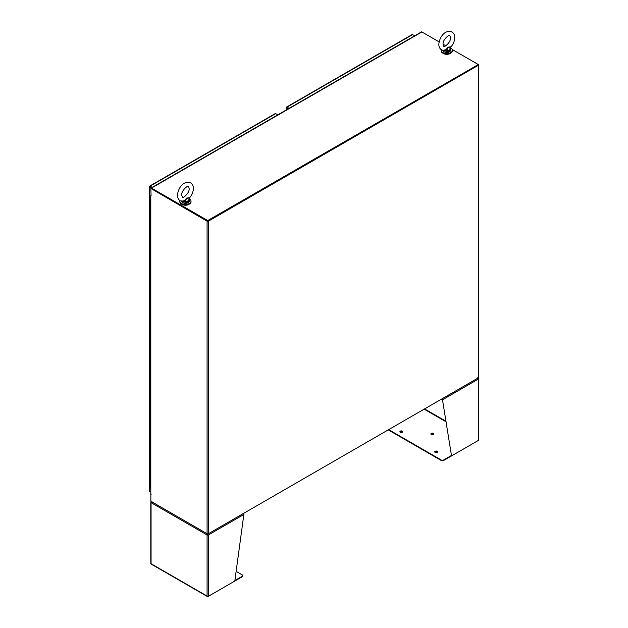 <?xml version="1.0" encoding="UTF-8"?>
<svg xmlns="http://www.w3.org/2000/svg" width="628" height="628" viewBox="0 0 628 628"><rect width="100%" height="100%" fill="white"/><g stroke="black" fill="none" stroke-linecap="round" stroke-linejoin="round"><path stroke-width="0.94" d="M441.296 49.73A5.589 3.226 -0 0 0 441.209 50.303A5.589 3.226 -0 0 0 444.655 53.286A5.589 3.226 -0 0 0 450.747 52.587A5.589 3.226 -0 0 0 452.388 50.303A5.589 3.226 -0 0 0 450.559 47.916M441.209 50.303L441.209 50.899A5.589 3.226 -0 0 0 444.655 53.882A5.589 3.226 -0 0 0 450.747 53.184A5.589 3.226 -0 0 0 452.388 50.899L452.388 50.303M179.922 200.63A5.589 3.226 -0 0 0 179.836 201.203A5.589 3.226 -0 0 0 183.282 204.186A5.589 3.226 -0 0 0 189.373 203.488A5.589 3.226 -0 0 0 191.014 201.203A5.589 3.226 -0 0 0 189.193 198.825L189.107 198.534M179.836 201.203L179.836 201.808A5.589 3.226 -0 0 0 183.282 204.783A5.589 3.226 -0 0 0 189.373 204.084A5.589 3.226 -0 0 0 191.014 201.808L191.014 201.203M443.148 53.349A4.788 2.763 0 0 0 443.407 53.513A4.788 2.763 0 0 0 450.441 53.349M181.775 204.249A4.788 2.763 0 0 0 182.034 204.414A4.788 2.763 0 0 0 189.075 204.249M150.084 186.657L151.756 187.623L149.574 186.163A0.911 0.526 60 0 1 150.084 186.163L152.188 187.38M151.324 187.874L149.66 186.909A0.911 0.526 180 0 1 149.401 186.469L149.802 186.492M277.788 114.861L275.684 113.652A0.911 0.526 -120 0 0 275.174 113.644M150.084 491.7A0.911 0.526 60 0 1 150.084 491.693L150.798 492.109L149.66 491.449L149.66 186.909M149.401 491.01A0.911 0.526 -0 0 0 149.66 491.449M150.798 196.799A0.746 0.432 180 0 1 150.312 196.062L150.798 195.779M150.312 201.886A0.746 0.432 -0 0 0 150.798 202.012A0.746 0.432 180 0 1 150.092 201.58A0.746 0.432 -0 0 0 150.312 201.886M150.312 478.285A0.746 0.432 -0 0 0 150.798 478.41A0.746 0.432 -0 0 1 150.092 477.979A0.746 0.432 -0 0 0 150.312 478.285M150.312 483.497A0.746 0.432 -0 0 0 150.798 483.623A0.746 0.432 180 0 1 150.092 483.191A0.746 0.432 -0 0 0 150.312 483.497M150.312 467.852A0.746 0.432 -0 0 0 150.798 467.978A0.746 0.432 -0 0 1 150.092 467.546A0.746 0.432 -0 0 0 150.312 467.852M150.312 473.072A0.746 0.432 -0 0 0 150.798 473.198A0.746 0.432 180 0 1 150.092 472.766A0.746 0.432 -0 0 0 150.312 473.072M150.312 457.427A0.746 0.432 -0 0 0 150.798 457.553A0.746 0.432 -0 0 1 150.092 457.121A0.746 0.432 -0 0 0 150.312 457.427M150.312 462.64A0.746 0.432 -0 0 0 150.798 462.765A0.746 0.432 180 0 1 150.092 462.334A0.746 0.432 -0 0 0 150.312 462.64M150.312 446.995A0.746 0.432 -0 0 0 150.798 447.12A0.746 0.432 -0 0 1 150.092 446.689A0.746 0.432 -0 0 0 150.312 446.995M150.312 452.207A0.746 0.432 -0 0 0 150.798 452.333A0.746 0.432 180 0 1 150.092 451.901A0.746 0.432 -0 0 0 150.312 452.207M150.312 436.562A0.746 0.432 -0 0 0 150.798 436.688A0.746 0.432 -0 0 1 150.092 436.256A0.746 0.432 -0 0 0 150.312 436.562M150.312 441.782A0.746 0.432 -0 0 0 150.798 441.908A0.746 0.432 180 0 1 150.092 441.476A0.746 0.432 -0 0 0 150.312 441.782M150.312 426.137A0.746 0.432 -0 0 0 150.798 426.263A0.746 0.432 -0 0 1 150.092 425.831A0.746 0.432 -0 0 0 150.312 426.137M150.312 431.35A0.746 0.432 -0 0 0 150.798 431.475A0.746 0.432 180 0 1 150.092 431.044A0.746 0.432 -0 0 0 150.312 431.35M150.312 415.705A0.746 0.432 -0 0 0 150.798 415.83A0.746 0.432 -0 0 1 150.092 415.398A0.746 0.432 -0 0 0 150.312 415.705M150.312 420.917A0.746 0.432 -0 0 0 150.798 421.043A0.746 0.432 180 0 1 150.092 420.611A0.746 0.432 -0 0 0 150.312 420.917M150.312 405.272A0.746 0.432 -0 0 0 150.798 405.398A0.746 0.432 -0 0 1 150.092 404.966A0.746 0.432 -0 0 0 150.312 405.272M150.312 410.492A0.746 0.432 -0 0 0 150.798 410.618A0.746 0.432 180 0 1 150.092 410.186A0.746 0.432 -0 0 0 150.312 410.492M150.312 394.847A0.746 0.432 -0 0 0 150.798 394.973A0.746 0.432 -0 0 1 150.092 394.541A0.746 0.432 -0 0 0 150.312 394.847M150.312 400.06A0.746 0.432 -0 0 0 150.798 400.185A0.746 0.432 180 0 1 150.092 399.753A0.746 0.432 -0 0 0 150.312 400.06M150.312 384.415A0.746 0.432 -0 0 0 150.798 384.54A0.746 0.432 -0 0 1 150.092 384.108A0.746 0.432 -0 0 0 150.312 384.415M150.312 389.627A0.746 0.432 -0 0 0 150.798 389.752A0.746 0.432 180 0 1 150.092 389.321A0.746 0.432 -0 0 0 150.312 389.627M150.312 373.982A0.746 0.432 -0 0 0 150.798 374.107A0.746 0.432 -0 0 1 150.092 373.676A0.746 0.432 -0 0 0 150.312 373.982M150.312 379.202A0.746 0.432 -0 0 0 150.798 379.328A0.746 0.432 180 0 1 150.092 378.896A0.746 0.432 -0 0 0 150.312 379.202M150.312 363.557A0.746 0.432 -0 0 0 150.798 363.683A0.746 0.432 -0 0 1 150.092 363.251A0.746 0.432 -0 0 0 150.312 363.557M150.312 368.769A0.746 0.432 -0 0 0 150.798 368.895A0.746 0.432 180 0 1 150.092 368.463A0.746 0.432 -0 0 0 150.312 368.769M150.312 353.124A0.746 0.432 -0 0 0 150.798 353.25A0.746 0.432 -0 0 1 150.092 352.818A0.746 0.432 -0 0 0 150.312 353.124M150.312 358.337A0.746 0.432 -0 0 0 150.798 358.462A0.746 0.432 180 0 1 150.092 358.031A0.746 0.432 -0 0 0 150.312 358.337M150.312 342.692A0.746 0.432 -0 0 0 150.798 342.817A0.746 0.432 -0 0 1 150.092 342.386A0.746 0.432 -0 0 0 150.312 342.692M150.312 347.912A0.746 0.432 -0 0 0 150.798 348.038A0.746 0.432 180 0 1 150.092 347.606A0.746 0.432 -0 0 0 150.312 347.912M150.312 332.267A0.746 0.432 -0 0 0 150.798 332.393A0.746 0.432 -0 0 1 150.092 331.961A0.746 0.432 -0 0 0 150.312 332.267M150.312 337.479A0.746 0.432 -0 0 0 150.798 337.605A0.746 0.432 180 0 1 150.092 337.173A0.746 0.432 -0 0 0 150.312 337.479M150.312 321.834A0.746 0.432 -0 0 0 150.798 321.96A0.746 0.432 -0 0 1 150.092 321.528A0.746 0.432 -0 0 0 150.312 321.834M150.312 327.047A0.746 0.432 -0 0 0 150.798 327.172A0.746 0.432 180 0 1 150.092 326.741A0.746 0.432 -0 0 0 150.312 327.047M150.312 311.402A0.746 0.432 -0 0 0 150.798 311.527A0.746 0.432 -0 0 1 150.092 311.096A0.746 0.432 -0 0 0 150.312 311.402M150.312 316.622A0.746 0.432 -0 0 0 150.798 316.748A0.746 0.432 180 0 1 150.092 316.316A0.746 0.432 -0 0 0 150.312 316.622M150.312 300.977A0.746 0.432 -0 0 0 150.798 301.102A0.746 0.432 -0 0 1 150.092 300.671A0.746 0.432 -0 0 0 150.312 300.977M150.312 306.189A0.746 0.432 -0 0 0 150.798 306.315A0.746 0.432 180 0 1 150.092 305.883A0.746 0.432 -0 0 0 150.312 306.189M150.312 290.544A0.746 0.432 -0 0 0 150.798 290.67A0.746 0.432 -0 0 1 150.092 290.238A0.746 0.432 -0 0 0 150.312 290.544M150.312 295.757A0.746 0.432 -0 0 0 150.798 295.882A0.746 0.432 180 0 1 150.092 295.45A0.746 0.432 -0 0 0 150.312 295.757M150.312 280.112A0.746 0.432 -0 0 0 150.798 280.237A0.746 0.432 -0 0 1 150.092 279.805A0.746 0.432 -0 0 0 150.312 280.112M150.312 285.332A0.746 0.432 -0 0 0 150.798 285.457A0.746 0.432 180 0 1 150.092 285.026A0.746 0.432 -0 0 0 150.312 285.332M150.312 269.687A0.746 0.432 -0 0 0 150.798 269.812A0.746 0.432 -0 0 1 150.092 269.381A0.746 0.432 -0 0 0 150.312 269.687M150.312 274.899A0.746 0.432 -0 0 0 150.798 275.025A0.746 0.432 180 0 1 150.092 274.593A0.746 0.432 -0 0 0 150.312 274.899M150.312 259.254A0.746 0.432 -0 0 0 150.798 259.38A0.746 0.432 -0 0 1 150.092 258.948A0.746 0.432 -0 0 0 150.312 259.254M150.312 264.466A0.746 0.432 -0 0 0 150.798 264.592A0.746 0.432 180 0 1 150.092 264.16A0.746 0.432 -0 0 0 150.312 264.466M150.312 248.821A0.746 0.432 -0 0 0 150.798 248.947A0.746 0.432 -0 0 1 150.092 248.515A0.746 0.432 -0 0 0 150.312 248.821M150.312 254.042A0.746 0.432 -0 0 0 150.798 254.167A0.746 0.432 180 0 1 150.092 253.736A0.746 0.432 -0 0 0 150.312 254.042M150.312 238.397A0.746 0.432 -0 0 0 150.798 238.522A0.746 0.432 -0 0 1 150.092 238.091A0.746 0.432 -0 0 0 150.312 238.397M150.312 243.609A0.746 0.432 -0 0 0 150.798 243.735A0.746 0.432 180 0 1 150.092 243.303A0.746 0.432 -0 0 0 150.312 243.609M150.312 227.964A0.746 0.432 -0 0 0 150.798 228.09A0.746 0.432 -0 0 1 150.092 227.658A0.746 0.432 -0 0 0 150.312 227.964M150.312 233.176A0.746 0.432 -0 0 0 150.798 233.302A0.746 0.432 180 0 1 150.092 232.87A0.746 0.432 -0 0 0 150.312 233.176M150.312 217.531A0.746 0.432 -0 0 0 150.798 217.657A0.746 0.432 -0 0 1 150.092 217.225A0.746 0.432 -0 0 0 150.312 217.531M150.312 222.752A0.746 0.432 -0 0 0 150.798 222.877A0.746 0.432 180 0 1 150.092 222.445A0.746 0.432 -0 0 0 150.312 222.752M150.312 207.107A0.746 0.432 -0 0 0 150.798 207.232A0.746 0.432 -0 0 1 150.092 206.8A0.746 0.432 -0 0 0 150.312 207.107M150.312 212.319A0.746 0.432 -0 0 0 150.798 212.445A0.746 0.432 180 0 1 150.092 212.013A0.746 0.432 -0 0 0 150.312 212.319M150.798 488.843A0.746 0.432 180 0 1 150.092 488.411L150.092 196.368M478.128 377.985L207.727 534.098L151.497 501.639M150.853 494.511L150.853 501.262L207.075 533.729A0.911 0.526 180 0 0 208.37 533.729L208.37 221.166L478.34 65.296L478.34 377.86L208.37 533.729M452.184 49.455L478.128 64.433L478.128 64.927L207.727 221.04L151.34 188.565M207.727 221.04L207.727 220.546L151.497 188.086A0.911 0.526 -120 0 0 150.853 188.455L207.075 221.166A0.911 0.526 0 0 0 208.37 221.166M478.34 377.86A0.911 0.526 180 0 0 478.607 377.491L478.607 64.927A0.911 0.526 180 0 0 478.34 64.551L207.727 220.546M151.042 188.039L421.443 31.918A0.911 0.526 60 0 1 421.898 31.965L439.113 41.903M443.07 44.188L445.849 45.789M478.002 64.927L207.939 220.915M207.507 220.915L151.277 188.455L150.853 188.698L151.065 195.504A0.911 0.526 180 0 1 150.853 194.955M150.995 494.668L151.065 494.715A0.911 0.526 0 0 1 150.798 494.338L150.798 195.127M207.468 533.698L207.216 534.436L208.37 534.97A0.911 0.526 180 0 1 207.075 534.97L207.507 534.718M151.293 502.015L151.065 501.882A0.911 0.526 180 0 0 151.065 502.628L207.075 534.97L207.075 596.058L151.065 563.716L151.065 502.628A0.911 0.526 120 0 1 151.199 502.102L151.976 501.662M234.896 580.5L242.432 576.151L242.432 576.645L207.939 596.553A0.911 0.526 120 0 1 207.334 596.412L207.075 596.058L207.334 596.412A0.911 0.526 0 0 0 208.37 596.31L234.825 581.033L243.852 514.481A0.911 0.526 -120 0 0 243.719 513.947L243.162 513.39M242.432 576.151A1.405 0.809 0 0 0 242.84 575.57A1.405 0.809 0 0 0 242.432 574.997L236.136 571.362M150.798 502.259L150.798 563.599A0.911 0.526 0 0 0 150.885 563.818L150.885 563.826A0.911 0.526 120 0 0 151.042 564.015L207.483 596.6M207.075 534.97A0.911 0.526 -60 0 1 207.216 534.436M207.986 533.698L207.939 534.718M208.237 534.436A0.911 0.526 60 0 1 208.37 534.97L208.37 596.31M242.432 576.645A1.405 0.809 0 0 0 242.84 576.072A1.405 0.809 0 0 0 242.777 575.821M151.065 501.882A0.911 0.526 60 0 1 151.199 501.505L151.458 501.89M151.199 501.505L151.976 501.364M400.311 432.284A1.397 0.809 180 0 1 399.903 431.719A1.397 0.809 180 0 1 400.758 430.973A1.397 0.809 180 0 1 402.281 431.146A1.397 0.809 180 0 1 402.689 431.719A1.397 0.809 180 0 1 401.834 432.457A1.397 0.809 180 0 1 400.311 432.284M402.627 431.962A1.397 0.809 0 0 0 402.281 431.64A1.397 0.809 0 0 0 399.965 431.962M435.165 452.411A1.397 0.809 180 0 1 434.757 451.838A1.397 0.809 180 0 1 435.62 451.092A1.397 0.809 180 0 1 437.143 451.273A1.397 0.809 180 0 1 437.551 451.838A1.397 0.809 180 0 1 436.688 452.584A1.397 0.809 180 0 1 435.165 452.411M437.481 452.089A1.397 0.809 0 0 0 437.143 451.768A1.397 0.809 0 0 0 434.827 452.089M431.287 434.521A1.397 0.809 180 0 1 430.879 433.956A1.397 0.809 180 0 1 431.742 433.21A1.397 0.809 180 0 1 433.257 433.383A1.397 0.809 180 0 1 433.665 433.956A1.397 0.809 180 0 1 432.81 434.702A1.397 0.809 180 0 1 431.287 434.521M433.603 434.199A1.397 0.809 0 0 0 433.257 433.877A1.397 0.809 0 0 0 430.941 434.199M477.947 378.362L478.206 377.978L477.437 377.836M388.661 429.638L441.437 460.104A1.405 0.809 0 0 0 443.423 460.104L451.461 455.465L442.426 399.337L451.461 455.465M478.112 378.488L478.34 378.354A0.911 0.526 180 0 1 478.34 379.1L478.34 379.1A0.911 0.526 -120 0 0 478.206 378.566L477.437 378.135M477.916 440.683A0.911 0.526 -60 0 1 477.916 440.691L443.423 460.599L443.423 460.104M388.237 429.882L441.437 460.599A1.405 0.809 0 0 0 443.423 460.599M442.261 398.442L442.724 399.055A0.911 0.526 -120 0 1 442.858 399.589L478.34 379.1L478.34 440.44A0.911 0.526 0 0 0 478.52 439.843M478.34 440.44L451.893 455.708M442.724 399.055L442.261 398.694M288.228 108.832L286.564 107.867A0.911 0.526 180 0 1 286.305 107.427L286.478 107.121A0.911 0.526 60 0 1 286.988 107.121L289.092 108.338M414.684 35.82L412.588 34.611A0.911 0.526 -120 0 0 412.078 34.611M286.305 107.427L288.66 108.581L286.478 107.121M182.269 201.47L185.48 202.365L182.34 201.282L184.954 201.039L184.671 200.599L181.413 201.25M184.671 200.599L186.547 198.087L189.695 197.679C192.05 194.837 193.275 191.768 193.377 188.471C193.4 185.974 192.482 184.098 190.614 182.858C182.787 180.142 177.897 189.099 177.465 195.214C177.441 197.718 178.368 199.594 180.236 200.827L182.709 201.447M189.099 198.04L189.318 199.555M185.425 201.949L185.48 201.486A3.674 2.12 0 0 0 189.091 199.398L186.547 198.087L185.48 201.486L184.954 201.039M188.957 198.723L189.334 199.688M182.599 201.69L182.34 201.282M443.643 50.57L446.853 51.465L443.706 50.381L446.32 50.13L446.045 49.691L442.787 50.35M446.045 49.691L447.913 47.186L451.069 46.778C453.416 43.936 454.648 40.867 454.75 37.57C454.774 35.066 453.856 33.198 451.979 31.957C444.161 29.241 439.27 38.198 438.839 44.313C438.815 46.817 439.741 48.694 441.61 49.926L444.082 50.538M450.472 47.139L450.692 48.654M446.798 51.049L446.846 50.585A3.674 2.12 0 0 0 450.464 48.497L447.913 47.186L446.846 50.585L446.32 50.13M450.708 48.788L450.786 50.044C449.475 52.548 447.222 53.137 444.043 51.818L442.803 50.044M443.972 50.79L443.706 50.381M150.084 186.163L275.684 113.652M151.497 188.086L421.898 31.965M207.075 221.166L207.075 533.729M151.065 493.969L151.065 494.715M243.852 514.481L208.37 534.97M445.951 421.239L424.575 408.899M446.045 421.796L424.143 409.15M441.437 460.104L441.437 460.599M286.564 109.798L286.564 107.867M286.988 107.121L412.588 34.611M181.492 201.337A3.996 2.308 0 0 0 182.599 202.577A3.996 2.308 0 0 0 186.948 203.072A3.996 2.308 0 0 0 189.413 200.944L189.201 198.856M189.413 200.089A3.996 2.308 180 0 1 185.48 202.365M188.125 202.64A3.674 2.12 180 0 1 182.827 202.703M442.866 50.436A3.996 2.308 0 0 0 443.972 51.677A3.996 2.308 0 0 0 448.321 52.171A3.996 2.308 0 0 0 450.786 50.044M450.786 49.188A3.996 2.308 180 0 1 446.853 51.465M449.499 51.739A3.674 2.12 180 0 1 444.2 51.802M275.229 113.605L149.629 186.124M149.393 186.54L149.393 491.072M242.84 576.072L242.84 575.57M478.607 378.731L478.607 440.071M286.297 107.498L286.297 109.947M412.133 34.564L286.533 107.082M189.146 188.471C189.75 193.032 182.701 198.848 182.356 197.168L181.704 195.214C181.092 190.661 188.149 184.844 188.494 186.524L189.146 188.471M181.429 200.944L182.669 202.718C185.857 204.037 188.102 203.448 189.413 200.944M189.695 197.679L189.193 198.354M450.519 37.57C451.124 42.131 444.075 47.94 443.721 46.26L443.07 44.313C442.465 39.76 449.515 33.943 449.868 35.623L450.519 37.57M451.069 46.778L450.566 47.445"/></g></svg>
